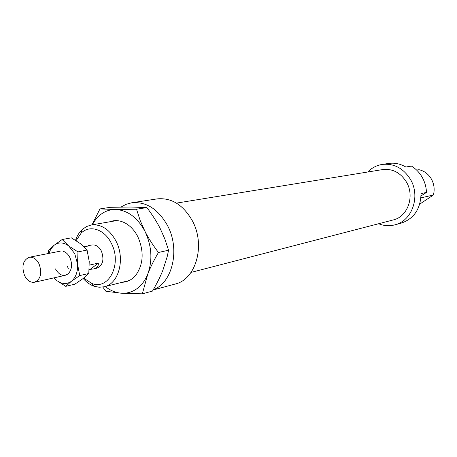 <?xml version="1.0" encoding="UTF-8"?>
<svg xmlns="http://www.w3.org/2000/svg" width="457" height="457" viewBox="0 0 457 457"><rect width="100%" height="100%" fill="white"/><g stroke="black" fill="none" stroke-linecap="round" stroke-linejoin="round"><path stroke-width="0.69" d="M24.581 275.594C27.203 280.581 30.522 282.792 34.549 282.226C40.759 279.25 42.261 273.132 39.062 263.866C36.469 258.982 33.212 256.777 29.288 257.251C22.953 260.153 21.388 266.265 24.581 275.594M89.355 265.106L98.301 263.141C98.643 266.134 97.078 268.059 93.605 268.933L89.195 269.504M87.184 246.214L88.595 245.62L89.715 245.717L84.088 246.826M98.301 263.141L90.366 269.242M109.509 221.839C114.416 219.931 119.488 220.245 124.71 222.793C130.102 225.592 134.467 230.219 137.808 236.68C144.195 251.379 143.509 264.243 135.763 275.274C132.01 279.713 127.497 282.049 122.236 282.277M142.327 293.834L121.339 293.205C126.972 293.571 132.164 292.074 136.923 288.704C141.653 285.254 145.28 280.341 147.811 273.96L142.327 293.834L152.478 291.086C156.877 283.603 160.344 276.651 162.881 270.236L167.205 256.623L168.57 250.219L164.806 238.88L160.11 228.329C156.694 221.634 152.272 214.716 146.851 207.569L130.908 207.032L110.463 207.295L99.957 208.918L115.427 209.483C109.777 209.489 104.687 211.305 100.157 214.933L95.793 219.343L92.24 224.815M158.453 252.475C153.9 260.25 150.353 267.414 147.811 273.96C152.707 260.016 151.741 245.78 144.915 231.242C148.382 238.091 152.895 245.169 158.453 252.475L168.57 250.219M105.236 286.522C110.303 290.526 115.672 292.754 121.339 293.205L105.91 291.28L102.796 287.065M91.977 224.861L99.957 208.918M115.427 209.483L136.534 209.237L140.225 220.605L144.915 231.242C137.329 217.361 127.497 210.111 115.427 209.483M136.534 209.237L146.851 207.569M48.162 253.549L48.488 250.665L50.607 248.374L53.949 245.38L62.163 239.519L68.699 245.929L77.97 251.893L77.536 264.032L74.748 253.664L68.699 245.929C63.449 242.13 58.53 241.947 53.949 245.38L50.761 249.151L48.939 253.395M54.086 277.827L56.651 280.358L53.869 277.879M65.739 286.35L57.462 280.981C62.369 284.283 67.002 284.391 71.378 281.301L65.739 286.35L74.834 284.185L83.06 278.57L88.795 273.497L89.224 261.513L87.064 250.059L80.461 243.672L71.338 237.84L62.163 239.519M55.486 268.939C59.227 275.331 63.477 276.936 68.242 273.766C72.006 269.573 72.549 264.163 69.87 257.531C68.264 254.366 66.151 252.321 63.534 251.407M71.378 281.301C75.856 277.536 77.907 271.778 77.536 264.032L79.741 275.571L71.378 281.301M67.259 266.402L68.379 268.328M79.741 275.571L88.795 273.497M77.97 251.893L87.064 250.059M153.255 289.738C172.546 282.843 180.361 249.316 167.49 225.53C158.116 208.986 146.189 201.406 131.696 202.788L126.109 204.313L120.939 207.078M153.118 289.984L175.111 284.06C195.939 279.547 205.776 245.163 192.363 220.8C183.2 204.81 171.466 197.51 157.179 198.886L131.696 202.788M191.049 272.412L393.254 219.943C407.701 216.801 415.036 196.19 406.416 182C400.481 172.62 392.557 168.479 382.652 169.581L176.453 203.119M93.605 268.933L96.798 268.213C102.894 265.374 104.419 259.65 101.385 251.047C98.906 246.517 95.747 244.489 91.908 244.969L88.595 245.62M378.619 223.741C383.983 225.895 389.398 226.266 394.871 224.85C412.06 220.954 420.748 196.316 410.426 179.35C403.36 168.187 393.928 163.218 382.143 164.434C376.568 165.348 371.764 167.873 367.725 172.009M394.871 224.85L401.143 223.159C414.025 218.72 420.651 208.878 421.023 193.625L426.478 192.414C426.238 186.947 424.782 181.852 422.114 177.127C419.389 172.443 415.83 168.764 411.431 166.097L405.85 167.016C400.326 163.777 394.568 162.589 388.57 163.452L382.143 164.434M83.174 278.484C86.413 282.209 90.035 284.785 94.045 286.213L99.163 287.247L104.202 286.779C118.774 283.917 125.475 258.953 116.015 241.113C109.486 229.288 101.214 223.913 91.194 224.993L86.39 226.598L82.123 229.608C79.21 232.356 77.016 235.915 75.542 240.285M76.09 240.628L81.249 233.019C89.858 224.496 104.653 229.3 111.337 243.318C122.327 263.689 108.8 290.549 91.868 283.449L83.637 278.13M420.92 197.864L433.425 194.985L419.743 204.108M416.641 170.09L418.938 169.69C424.21 170.867 428.34 173.951 431.334 178.933C434.144 184.045 434.841 189.392 433.425 194.985M426.478 192.414L421.034 195.922M65.311 275.303L34.549 282.226M60.233 251.184L29.288 257.251M50.761 249.151L50.607 248.374M129.234 280.529L104.202 286.779M81.249 233.019L82.123 229.608M91.868 283.449L94.045 286.213M116.615 220.617L91.194 224.993"/></g></svg>
